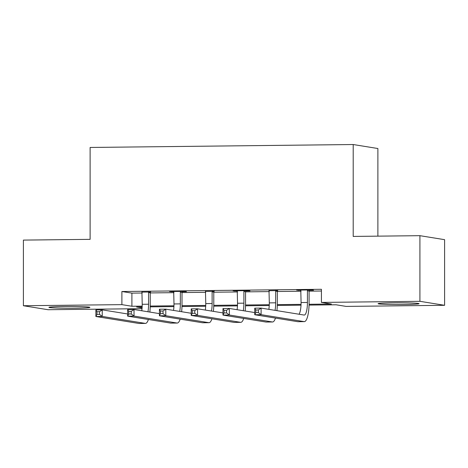 <?xml version="1.0" encoding="UTF-8"?>
<svg xmlns="http://www.w3.org/2000/svg" width="468" height="468" viewBox="0 0 468 468"><rect width="100%" height="100%" fill="white"/><g stroke="black" fill="none" stroke-linecap="round" stroke-linejoin="round"><path stroke-width="0.7" d="M64.215 306.511A20.498 0.872 0 0 1 89.914 307.353A20.498 0.872 0 0 1 74.623 308.196A20.498 0.872 0 0 1 48.924 307.353A20.498 0.872 0 0 1 64.215 306.511M393.377 302.849A20.498 0.872 0 0 1 419.076 303.685A20.498 0.872 0 0 1 403.785 304.528A20.498 0.872 0 0 1 378.085 303.685A20.498 0.872 0 0 1 393.377 302.849M377.881 236.147L377.881 148.52L353.2 144.53L90.119 147.461L90.119 239.353L23.4 240.096L23.4 305.733L121.896 304.639L131.9 306.253L142.184 306.142M353.2 144.53L353.2 236.422L419.919 235.679L444.6 239.669L444.6 305.306L346.104 306.405L336.1 304.785L309.067 305.089M142.026 308.675L48.081 309.722L23.4 305.733M309.091 304.282L331.432 304.03L321.422 302.416L321.422 289.288L121.896 291.511L131.9 293.126L142.219 293.009M150.24 292.921L173.991 292.658M182.017 292.57L205.762 292.307M213.788 292.213L237.539 291.95M245.56 291.862L269.311 291.599M277.331 291.505L301.082 291.242M309.102 291.154L321.422 291.014M309.406 290.254L313.554 290.213L311.887 289.938L296.636 290.107L300.895 290.353M277.635 290.61L269.118 290.704M245.864 290.961L250.006 290.921L248.338 290.646L233.087 290.815L237.346 291.061M214.087 291.318L205.575 291.412M182.315 291.669L186.463 291.628L184.796 291.353L169.545 291.523L173.804 291.769M150.544 292.026L142.032 292.12M419.919 235.679L419.919 301.316L444.6 305.306M121.896 291.511L121.896 304.639M321.422 302.416L419.919 301.316M150.228 306.049L173.961 305.785M181.999 305.698L205.733 305.434M213.771 305.341L237.504 305.077M245.542 304.99L269.275 304.726M277.313 304.633L301.047 304.37M142.149 306.95L136.568 307.008L142.091 307.903M301.012 305.177L277.296 305.44M269.24 305.534L245.524 305.797M237.469 305.885L213.753 306.148M205.698 306.242L181.976 306.505M173.921 306.593L150.205 306.856M131.9 293.126L131.9 306.253M298.303 290.09L298.303 290.382M234.755 290.798L234.755 291.09M171.212 291.505L171.212 291.798M300.778 290.066L301.082 302.533A13.139 3.334 -90.6 0 1 299.081 314.239M307.435 290.763L307.435 302.463A13.139 3.334 -90.6 0 1 304.247 315.058A13.139 3.334 -90.6 0 1 304.101 315.052L261.109 308.096L261.109 314.66L304.101 321.615A19.709 4.996 89.4 0 0 304.323 321.627A19.709 4.996 89.4 0 0 309.102 302.732L309.102 291.032L307.435 290.763L307.739 289.984M309.518 289.967L309.102 291.032M258.336 312.571L261.109 314.66L254.756 314.73L254.756 308.166L261.109 308.096L258.336 309.945L255.797 309.974L255.797 312.601L258.336 312.571L258.336 309.945M255.797 312.601L254.756 314.73L297.747 321.686A19.709 4.996 89.4 0 0 297.964 321.697L304.323 321.627M254.756 308.166L255.797 309.974M269.006 290.417L269.311 302.884A13.139 3.334 -90.6 0 1 268.866 309.354M277.746 290.318L277.331 291.383L275.664 291.114L275.664 302.814A13.139 3.334 -90.6 0 1 275.044 310.348M275.664 291.114L275.968 290.341M276.939 310.658A19.709 4.996 89.4 0 0 277.331 303.083L277.331 291.383M226.565 312.928L226.565 310.302L224.02 310.331L224.02 312.957L226.565 312.928L229.338 315.017L222.984 315.087L222.984 308.523L229.338 308.453L229.338 315.017L272.329 321.966A19.709 4.996 89.4 0 0 272.546 321.984A19.709 4.996 89.4 0 0 275.476 318.082M254.756 312.56L229.338 308.453L226.565 310.302M224.02 312.957L222.984 315.087L265.976 322.037A19.709 4.996 89.4 0 0 266.193 322.054L272.546 321.984M222.984 308.523L224.02 310.331M237.235 290.774L237.539 303.241A13.139 3.334 -90.6 0 1 237.095 309.705M245.975 290.675L245.56 291.739L243.892 291.47L243.892 303.17A13.139 3.334 -90.6 0 1 243.272 310.705M243.892 291.47L244.191 290.692M245.168 311.009A19.709 4.996 89.4 0 0 245.56 303.44L245.56 291.739M194.793 313.279L194.793 310.653L192.249 310.682L192.249 313.308L194.793 313.279L197.566 315.368L191.213 315.438L191.213 308.874L197.566 308.804L197.566 315.368L240.558 322.323A19.709 4.996 89.4 0 0 240.774 322.335A19.709 4.996 89.4 0 0 243.705 318.439M222.984 312.916L197.566 308.804L194.793 310.653M192.249 313.308L191.213 315.438L234.205 322.394A19.709 4.996 89.4 0 0 234.421 322.405L240.774 322.335M191.213 308.874L192.249 310.682M205.464 291.125L205.762 303.592A13.139 3.334 -90.6 0 1 205.323 310.062M214.204 291.026L213.788 292.09L212.121 291.821L212.121 303.521A13.139 3.334 -90.6 0 1 211.495 311.056M212.121 291.821L212.419 291.049M213.396 311.366A19.709 4.996 89.4 0 0 213.788 303.79L213.788 292.09M163.022 313.636L163.022 311.009L160.477 311.039L160.477 313.659L163.022 313.636L165.795 315.725L159.436 315.795L159.436 309.231L165.795 309.161L165.795 315.725L208.786 322.674A19.709 4.996 89.4 0 0 209.003 322.692A19.709 4.996 89.4 0 0 211.934 318.79M191.213 313.267L165.795 309.161L163.022 311.009M160.477 313.659L159.436 315.795L202.428 322.745A19.709 4.996 89.4 0 0 202.65 322.762L209.003 322.692M159.436 309.231L160.477 311.039M173.692 291.482L173.991 303.948A13.139 3.334 -90.6 0 1 173.552 310.413M182.426 291.383L182.017 292.447L180.35 292.178L180.35 303.878A13.139 3.334 -90.6 0 1 179.724 311.413M180.35 292.178L180.648 291.4M181.625 311.717A19.709 4.996 89.4 0 0 182.017 304.147L182.017 292.447M131.245 313.987L131.245 311.36L128.706 311.39L128.706 314.016L131.245 313.987L134.023 316.075L127.665 316.146L127.665 309.582L134.023 309.512L134.023 316.075L177.009 323.031A19.709 4.996 89.4 0 0 177.232 323.043A19.709 4.996 89.4 0 0 180.162 319.147M159.436 313.624L134.023 309.512L131.245 311.36M128.706 314.016L127.665 316.146L170.656 323.101A19.709 4.996 89.4 0 0 170.879 323.113L177.232 323.043M127.665 309.582L128.706 311.39M141.921 291.833L142.219 304.299A13.139 3.334 -90.6 0 1 141.775 310.764M150.655 291.734L150.24 292.798L148.572 292.529L148.572 304.229A13.139 3.334 -90.6 0 1 147.952 311.764M148.572 292.529L148.877 291.757M149.848 312.074A19.709 4.996 89.4 0 0 150.24 304.498L150.24 292.798M99.473 314.344L99.473 311.717L96.934 311.746L96.934 314.367L99.473 314.344L102.246 316.432L95.893 316.503L95.893 309.939L102.246 309.869L102.246 316.432L145.238 323.382A19.709 4.996 89.4 0 0 145.46 323.4A19.709 4.996 89.4 0 0 148.391 319.498M127.665 313.975L102.246 309.869L99.473 311.717M96.934 314.367L95.893 316.503L138.885 323.452A19.709 4.996 89.4 0 0 139.101 323.47L145.46 323.4M95.893 309.939L96.934 311.746M307.435 302.463L301.082 302.533M304.101 321.615L297.747 321.686M275.664 302.814L269.311 302.884M272.329 321.966L265.976 322.037M243.892 303.17L237.539 303.241M240.558 322.323L234.205 322.394M212.121 303.521L205.762 303.592M208.786 322.674L202.428 322.745M180.35 303.878L173.991 303.948M177.009 323.031L170.656 323.101M148.572 304.229L142.219 304.299M145.238 323.382L138.885 323.452"/></g></svg>
